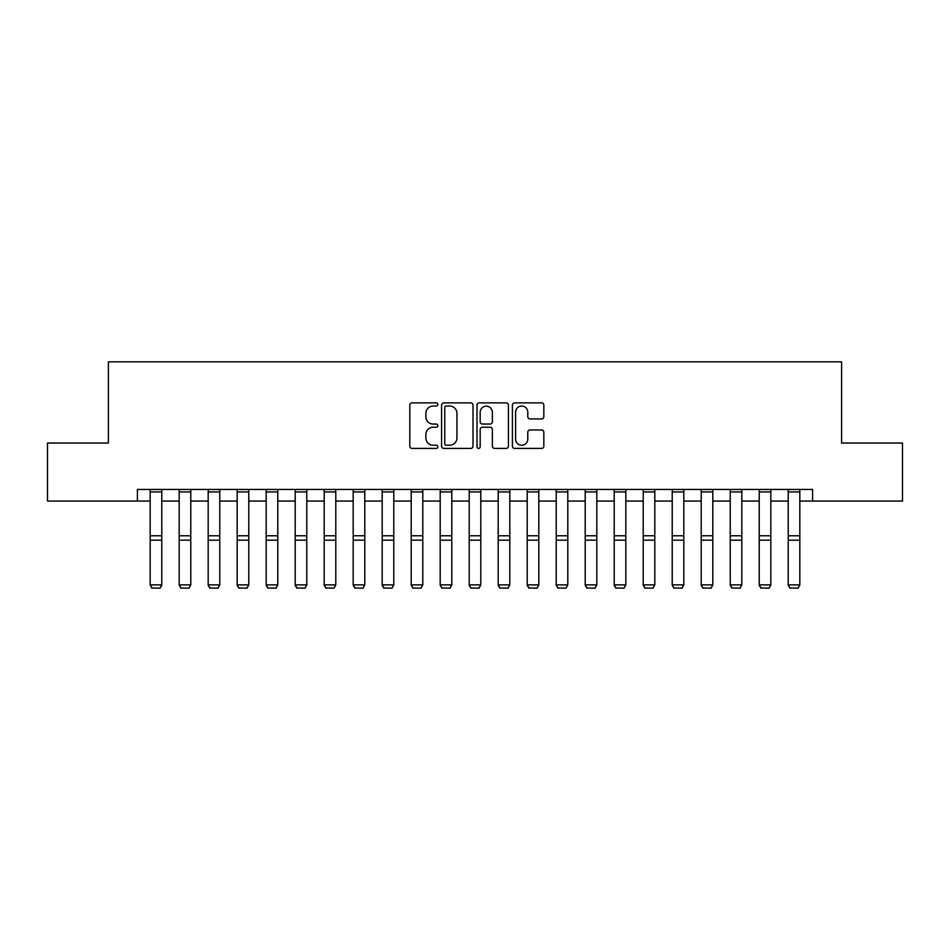 <?xml version="1.0" encoding="UTF-8"?>
<svg xmlns="http://www.w3.org/2000/svg" width="950" height="950" viewBox="0 0 950 950"><rect width="100%" height="100%" fill="white"/><g stroke="black" fill="none" stroke-linecap="round" stroke-linejoin="round"><path stroke-width="1.43" d="M437.879 404.463A1.591 1.591 0 0 0 436.287 402.871L412.086 402.871A2.28 2.28 0 0 0 409.806 405.139L409.806 446.144A2.28 2.28 0 0 0 412.086 448.412L436.287 448.412A1.591 1.591 0 0 0 437.879 446.821A1.591 1.591 0 0 0 436.287 445.229L433.152 445.229A7.291 7.291 0 0 1 425.861 437.938L425.861 434.53A7.291 7.291 0 0 1 433.152 427.239L436.287 427.239A1.591 1.591 0 0 0 437.879 425.647A1.591 1.591 0 0 0 436.287 424.044L433.152 424.044A7.291 7.291 0 0 1 425.861 416.765L425.861 413.345A7.291 7.291 0 0 1 433.152 406.054L436.287 406.054A1.591 1.591 0 0 0 437.879 404.463M541.559 418.926A2.28 2.28 0 0 0 543.839 416.646L543.839 405.139A2.28 2.28 0 0 0 541.559 402.871L514.686 402.871A2.28 2.28 0 0 0 512.406 405.139L512.406 446.144A2.28 2.28 0 0 0 514.686 448.412L541.559 448.412A2.28 2.28 0 0 0 543.839 446.144L543.839 432.25A2.28 2.28 0 0 0 541.559 429.97L530.053 429.97A2.28 2.28 0 0 0 527.784 432.25L527.784 439.137A6.092 6.092 0 0 1 521.692 445.229A6.092 6.092 0 0 1 515.601 439.137L515.601 412.146A6.092 6.092 0 0 1 521.692 406.054A6.092 6.092 0 0 1 527.784 412.146L527.784 416.646A2.28 2.28 0 0 0 530.053 418.926L541.559 418.926M137.406 501.054L47.5 501.054L47.5 443.044L108.407 443.044L108.407 361.831L841.593 361.831L841.593 443.044L902.5 443.044L902.5 501.054L812.594 501.054L812.594 489.452L137.406 489.452L137.406 501.054L150.171 501.054M473.005 405.139A2.28 2.28 0 0 0 470.725 402.871L443.852 402.871A2.28 2.28 0 0 0 441.584 405.139L441.584 446.144A2.28 2.28 0 0 0 443.852 448.412L470.725 448.412A2.28 2.28 0 0 0 473.005 446.144L473.005 405.139M479.275 402.871L506.148 402.871A2.28 2.28 0 0 1 508.416 405.139L508.416 446.144A2.28 2.28 0 0 1 506.148 448.412L494.641 448.412A2.28 2.28 0 0 1 492.361 446.144L492.361 429.519A2.28 2.28 0 0 0 490.093 427.239L482.457 427.239A2.28 2.28 0 0 0 480.178 429.519L480.178 446.821A1.591 1.591 0 0 1 478.586 448.412A1.591 1.591 0 0 1 476.995 446.821L476.995 405.139A2.28 2.28 0 0 1 479.275 402.871M161.773 501.054L179.17 501.054M190.772 501.054L208.181 501.054M219.771 501.054L237.179 501.054M248.781 501.054L266.178 501.054M277.78 501.054L295.189 501.054M306.779 501.054L324.188 501.054M335.789 501.054L353.186 501.054M364.788 501.054L382.197 501.054M393.787 501.054L411.196 501.054M422.798 501.054L440.194 501.054M451.796 501.054L469.205 501.054M480.795 501.054L498.204 501.054M509.806 501.054L527.202 501.054M538.804 501.054L556.213 501.054M567.803 501.054L585.212 501.054M596.814 501.054L614.211 501.054M625.812 501.054L643.221 501.054M654.811 501.054L672.22 501.054M683.822 501.054L701.219 501.054M712.821 501.054L730.229 501.054M741.819 501.054L759.228 501.054M770.83 501.054L788.227 501.054M799.829 501.054L812.594 501.054M446.358 406.054A1.591 1.591 0 0 0 444.766 407.645L444.766 443.638A1.591 1.591 0 0 0 446.358 445.229L449.659 445.229A7.291 7.291 0 0 0 456.95 437.938L456.95 413.345A7.291 7.291 0 0 0 449.659 406.054L446.358 406.054M492.361 412.264A6.092 6.092 0 0 0 486.269 406.173A6.092 6.092 0 0 0 480.178 412.264L480.178 421.776A2.28 2.28 0 0 0 482.457 424.044L490.093 424.044A2.28 2.28 0 0 0 492.361 421.776L492.361 412.264M161.773 489.452L161.773 585.283L160.027 588.169L151.905 587.991L160.027 588.169M151.905 588.169L150.171 584.867L161.773 584.867L160.027 587.991M150.171 489.452L150.171 584.867L151.905 587.991M179.17 585.283L180.916 588.169L179.17 584.867L190.772 584.867L189.038 588.169L180.916 587.991L189.038 588.169M208.181 585.283L209.914 588.169L208.181 584.867L219.771 584.867L218.037 588.169L209.914 587.991L218.037 588.169M237.179 585.283L238.913 588.169L237.179 584.867L248.781 584.867L247.036 588.169L238.913 587.991L247.036 588.169M190.772 489.452L190.772 584.867L189.038 587.991M179.17 489.452L179.17 584.867L180.916 587.991M219.771 489.452L219.771 584.867L218.037 587.991M208.181 489.452L208.181 584.867L209.914 587.991M248.781 489.452L248.781 584.867L247.036 587.991M237.179 489.452L237.179 584.867L238.913 587.991M266.178 585.283L267.924 588.169L266.178 584.867L277.78 584.867L276.046 588.169L267.924 587.991L276.046 588.169M277.78 489.452L277.78 584.867L276.046 587.991M266.178 489.452L266.178 584.867L267.924 587.991M295.189 585.283L296.923 588.169L295.189 584.867L306.779 584.867L305.045 588.169L296.923 587.991L305.045 588.169M324.188 585.283L325.921 588.169L324.188 584.867L335.789 584.867L334.044 588.169L325.921 587.991L334.044 588.169M353.186 585.283L354.932 588.169L353.186 584.867L364.788 584.867L363.054 588.169L354.932 587.991L363.054 588.169M382.197 585.283L383.931 588.169L382.197 584.867L393.787 584.867L392.053 588.169L383.931 587.991L392.053 588.169M411.196 585.283L412.929 588.169L411.196 584.867L422.798 584.867L421.052 588.169L412.929 587.991L421.052 588.169M306.779 489.452L306.779 584.867L305.045 587.991M295.189 489.452L295.189 584.867L296.923 587.991M335.789 489.452L335.789 584.867L334.044 587.991M324.188 489.452L324.188 584.867L325.921 587.991M364.788 489.452L364.788 584.867L363.054 587.991M353.186 489.452L353.186 584.867L354.932 587.991M393.787 489.452L393.787 584.867L392.053 587.991M382.197 489.452L382.197 584.867L383.931 587.991M422.798 489.452L422.798 584.867L421.052 587.991M411.196 489.452L411.196 584.867L412.929 587.991M440.194 585.283L441.94 588.169L440.194 584.867L451.796 584.867L450.062 588.169L441.94 587.991L450.062 588.169M451.796 489.452L451.796 584.867L450.062 587.991M440.194 489.452L440.194 584.867L441.94 587.991M469.205 585.283L470.939 588.169L469.205 584.867L480.795 584.867L479.061 588.169L470.939 587.991L479.061 588.169M480.795 489.452L480.795 584.867L479.061 587.991M469.205 489.452L469.205 584.867L470.939 587.991M498.204 585.283L499.938 588.169L498.204 584.867L509.806 584.867L508.06 588.169L499.938 587.991L508.06 588.169M509.806 489.452L509.806 584.867L508.06 587.991M498.204 489.452L498.204 584.867L499.938 587.991M527.202 585.283L528.948 588.169L527.202 584.867L538.804 584.867L537.071 588.169L528.948 587.991L537.071 588.169M538.804 489.452L538.804 584.867L537.071 587.991M527.202 489.452L527.202 584.867L528.948 587.991M556.213 585.283L557.947 588.169L556.213 584.867L567.803 584.867L566.069 588.169L557.947 587.991L566.069 588.169M567.803 489.452L567.803 584.867L566.069 587.991M556.213 489.452L556.213 584.867L557.947 587.991M585.212 585.283L586.946 588.169L585.212 584.867L596.814 584.867L595.068 588.169L586.946 587.991L595.068 588.169M596.814 489.452L596.814 584.867L595.068 587.991M585.212 489.452L585.212 584.867L586.946 587.991M614.211 585.283L615.956 588.169L614.211 584.867L625.812 584.867L624.079 588.169L615.956 587.991L624.079 588.169M643.221 585.283L644.955 588.169L643.221 584.867L654.811 584.867L653.078 588.169L644.955 587.991L653.078 588.169M672.22 585.283L673.954 588.169L672.22 584.867L683.822 584.867L682.076 588.169L673.954 587.991L682.076 588.169M701.219 585.283L702.964 588.169L701.219 584.867L712.821 584.867L711.087 588.169L702.964 587.991L711.087 588.169M730.229 585.283L731.963 588.169L730.229 584.867L741.819 584.867L740.086 588.169L731.963 587.991L740.086 588.169M759.228 585.283L760.962 588.169L759.228 584.867L770.83 584.867L769.084 588.169L760.962 587.991L769.084 588.169M788.227 585.283L789.972 588.169L788.227 584.867L799.829 584.867L798.095 588.169L789.972 587.991L798.095 588.169M625.812 489.452L625.812 584.867L624.079 587.991M614.211 489.452L614.211 584.867L615.956 587.991M654.811 489.452L654.811 584.867L653.078 587.991M643.221 489.452L643.221 584.867L644.955 587.991M683.822 489.452L683.822 584.867L682.076 587.991M672.22 489.452L672.22 584.867L673.954 587.991M712.821 489.452L712.821 584.867L711.087 587.991M701.219 489.452L701.219 584.867L702.964 587.991M741.819 489.452L741.819 584.867L740.086 587.991M730.229 489.452L730.229 584.867L731.963 587.991M770.83 489.452L770.83 584.867L769.084 587.991M759.228 489.452L759.228 584.867L760.962 587.991M799.829 489.452L799.829 584.867L798.095 587.991M788.227 489.452L788.227 584.867L789.972 587.991M161.773 535.776L150.171 535.776M161.773 540.17L150.171 540.17M161.773 491.934L150.171 491.934M190.772 535.776L179.17 535.776M190.772 540.17L179.17 540.17M190.772 491.934L179.17 491.934M219.771 535.776L208.181 535.776M219.771 540.17L208.181 540.17M219.771 491.934L208.181 491.934M248.781 535.776L237.179 535.776M248.781 540.17L237.179 540.17M248.781 491.934L237.179 491.934M277.78 535.776L266.178 535.776M277.78 540.17L266.178 540.17M277.78 491.934L266.178 491.934M306.779 535.776L295.189 535.776M306.779 540.17L295.189 540.17M306.779 491.934L295.189 491.934M335.789 535.776L324.188 535.776M335.789 540.17L324.188 540.17M335.789 491.934L324.188 491.934M364.788 535.776L353.186 535.776M364.788 540.17L353.186 540.17M364.788 491.934L353.186 491.934M393.787 535.776L382.197 535.776M393.787 540.17L382.197 540.17M393.787 491.934L382.197 491.934M422.798 535.776L411.196 535.776M422.798 540.17L411.196 540.17M422.798 491.934L411.196 491.934M451.796 535.776L440.194 535.776M451.796 540.17L440.194 540.17M451.796 491.934L440.194 491.934M480.795 535.776L469.205 535.776M480.795 540.17L469.205 540.17M480.795 491.934L469.205 491.934M509.806 535.776L498.204 535.776M509.806 540.17L498.204 540.17M509.806 491.934L498.204 491.934M538.804 535.776L527.202 535.776M538.804 540.17L527.202 540.17M538.804 491.934L527.202 491.934M567.803 535.776L556.213 535.776M567.803 540.17L556.213 540.17M567.803 491.934L556.213 491.934M596.814 535.776L585.212 535.776M596.814 540.17L585.212 540.17M596.814 491.934L585.212 491.934M625.812 535.776L614.211 535.776M625.812 540.17L614.211 540.17M625.812 491.934L614.211 491.934M654.811 535.776L643.221 535.776M654.811 540.17L643.221 540.17M654.811 491.934L643.221 491.934M683.822 535.776L672.22 535.776M683.822 540.17L672.22 540.17M683.822 491.934L672.22 491.934M712.821 535.776L701.219 535.776M712.821 540.17L701.219 540.17M712.821 491.934L701.219 491.934M741.819 535.776L730.229 535.776M741.819 540.17L730.229 540.17M741.819 491.934L730.229 491.934M770.83 535.776L759.228 535.776M770.83 540.17L759.228 540.17M770.83 491.934L759.228 491.934M799.829 535.776L788.227 535.776M799.829 540.17L788.227 540.17M799.829 491.934L788.227 491.934"/></g></svg>

